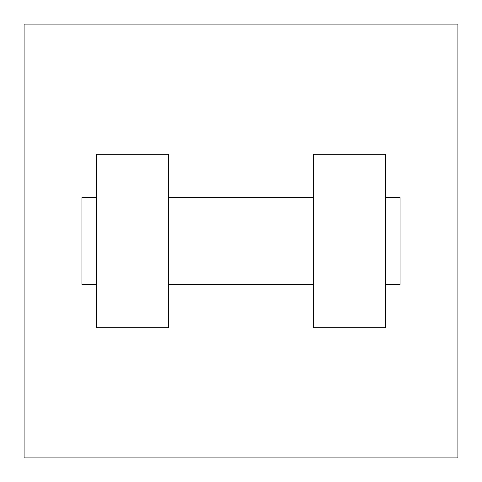 <?xml version="1.0" encoding="UTF-8"?>
<svg xmlns="http://www.w3.org/2000/svg" width="482" height="482" viewBox="0 0 482 482"><rect width="100%" height="100%" fill="white"/><g stroke="black" fill="none" stroke-linecap="round" stroke-linejoin="round"><path stroke-width="0.72" d="M457.9 24.1L457.9 457.9L24.1 457.9L24.1 24.1L457.9 24.1M313.3 154.24L313.3 327.76L385.6 327.76L385.6 154.24L313.3 154.24M168.7 327.76L168.7 154.24L96.4 154.24L96.4 327.76L168.7 327.76M385.6 284.38L400.06 284.38L400.06 197.62L385.6 197.62M96.4 197.62L81.94 197.62L81.94 284.38L96.4 284.38M313.3 197.62L168.7 197.62M313.3 284.38L168.7 284.38"/></g></svg>
